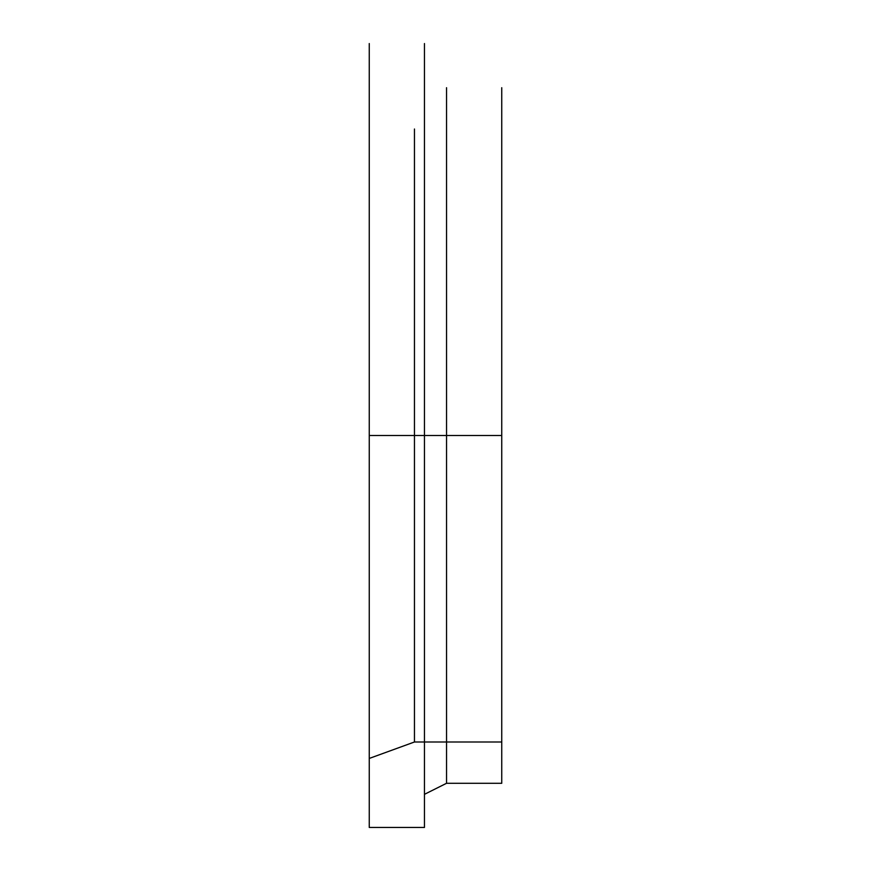 <?xml version="1.0" encoding="UTF-8"?>
<svg xmlns="http://www.w3.org/2000/svg" width="871" height="871" viewBox="0 0 871 871"><rect width="100%" height="100%" fill="white"/><g stroke="black" fill="none" stroke-linecap="round" stroke-linejoin="round"><path stroke-width="1.31" d="M369.25 435.5L501.75 435.5L414.454 435.5L414.454 741.994L414.454 129.006L414.454 435.5L369.25 435.5L424.46 435.5L424.46 794.33L424.46 435.5L446.54 435.5L446.54 783.29L446.54 435.5L501.75 435.5L501.75 129.006L501.75 783.29L501.75 87.71L501.75 435.5L446.54 435.5L446.54 87.71L446.54 435.5L424.46 435.5L424.46 43.55L424.46 827.45L424.46 435.5L369.25 435.5L369.25 827.45L369.25 43.55L369.25 435.5L369.25 112.555L369.25 435.5L415.26 435.5M369.25 758.445L369.25 827.45L424.46 827.45L424.46 794.33L446.54 783.29L501.75 783.29L501.75 741.994L414.454 741.994L369.25 758.445"/></g></svg>
